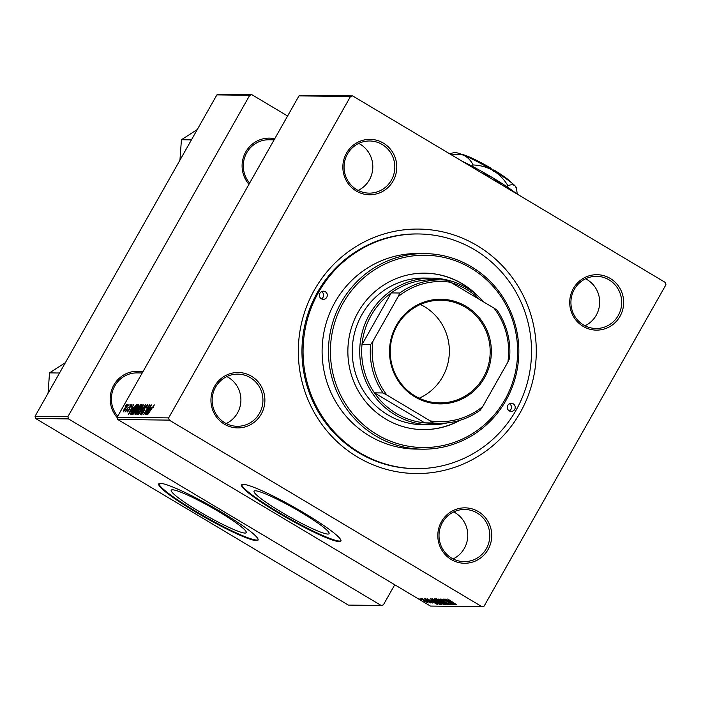 <?xml version="1.0" encoding="UTF-8"?>
<svg xmlns="http://www.w3.org/2000/svg" width="701" height="701" viewBox="0 0 701 701"><rect width="100%" height="100%" fill="white"/><g stroke="black" fill="none" stroke-linecap="round" stroke-linejoin="round"><path stroke-width="1.05" d="M255.313 490.788A43.094 4.854 -150.5 0 0 254.069 491.208A43.094 4.854 -150.5 0 0 285.412 514.49A43.094 4.854 -150.5 0 0 327.84 534.066A43.094 4.854 -150.5 0 0 329.084 533.645A43.094 4.854 -150.5 0 0 297.732 510.363A43.094 4.854 -150.5 0 0 255.313 490.788M243.247 484.347A57.044 6.423 -150.5 0 0 241.608 484.899A57.044 6.423 -150.5 0 0 283.099 515.726A57.044 6.423 -150.5 0 0 339.258 541.636A57.044 6.423 -150.5 0 0 340.905 541.084A57.044 6.423 -150.5 0 0 299.415 510.258A57.044 6.423 -150.5 0 0 243.247 484.347M241.827 484.654A57.044 6.423 -150.5 0 0 284.659 515.875A57.044 6.423 -150.5 0 0 339.582 541.067A57.044 6.423 -150.5 0 0 341.001 540.769M214.602 386.286A27.707 26.971 -89.3 0 1 251.475 376.235A27.707 26.971 -89.3 0 1 261.236 414.116A27.707 26.971 -89.3 0 1 224.355 424.166A27.707 26.971 -89.3 0 1 214.602 386.286M259.493 413.292A26.077 25.385 90.7 0 0 237.858 374.124A26.077 25.385 90.7 0 0 215.601 387.101A26.077 25.385 90.7 0 0 237.227 426.278A26.077 25.385 90.7 0 0 259.493 413.292M346.504 153.151A27.707 26.971 -89.3 0 1 383.377 143.1A27.707 26.971 -89.3 0 1 393.138 180.972A27.707 26.971 -89.3 0 1 356.266 191.023A27.707 26.971 -89.3 0 1 346.504 153.151M391.395 180.148A26.077 25.385 90.7 0 0 369.76 140.98A26.077 25.385 90.7 0 0 347.503 153.966A26.077 25.385 90.7 0 0 369.138 193.134A26.077 25.385 90.7 0 0 391.395 180.148M573.365 288.505A27.707 26.971 -89.3 0 1 610.247 278.446A27.707 26.971 -89.3 0 1 619.999 316.326A27.707 26.971 -89.3 0 1 583.127 326.377A27.707 26.971 -89.3 0 1 573.365 288.505M618.256 315.503A26.077 25.385 90.7 0 0 596.63 276.334A26.077 25.385 90.7 0 0 574.364 289.311A26.077 25.385 90.7 0 0 595.999 328.489A26.077 25.385 90.7 0 0 618.256 315.503M441.464 521.64A27.707 26.971 -89.3 0 1 478.336 511.59A27.707 26.971 -89.3 0 1 488.098 549.47A27.707 26.971 -89.3 0 1 451.225 559.521A27.707 26.971 -89.3 0 1 441.464 521.64M486.354 548.646A26.077 25.385 90.7 0 0 464.719 509.478A26.077 25.385 90.7 0 0 442.462 522.455A26.077 25.385 90.7 0 0 464.088 561.624A26.077 25.385 90.7 0 0 486.354 548.646M585.02 325.772A26.077 25.385 90.7 0 0 596.236 315.24A26.077 25.385 90.7 0 0 585.589 278.779M358.158 190.418A26.077 25.385 90.7 0 0 369.374 179.885A26.077 25.385 90.7 0 0 358.728 143.425M226.248 423.562A26.077 25.385 90.7 0 0 237.473 413.02A26.077 25.385 90.7 0 0 226.817 376.568M453.118 558.916A26.077 25.385 90.7 0 0 464.334 548.375A26.077 25.385 90.7 0 0 453.678 511.923M117.269 417.717A27.707 26.971 -89.3 0 1 113.834 385.068A27.707 26.971 -89.3 0 1 142.82 371.889M142.215 372.967L137.098 372.906A26.077 25.385 90.7 0 0 114.833 385.883A26.077 25.385 90.7 0 0 117.733 416.236M248.951 184.319A27.707 26.971 -89.3 0 1 245.744 151.933A27.707 26.971 -89.3 0 1 274.731 138.745M274.126 139.823L269 139.762A26.077 25.385 90.7 0 0 246.743 152.748A26.077 25.385 90.7 0 0 249.644 183.092M314.434 289.934A122.246 118.995 -89.3 0 1 477.109 245.587A122.246 118.995 -89.3 0 1 520.168 412.679A122.246 118.995 -89.3 0 1 357.492 457.026A122.246 118.995 -89.3 0 1 314.434 289.934M418.716 233.968L417.603 233.95A117.356 114.237 90.7 0 0 317.43 292.37A117.356 114.237 90.7 0 0 414.764 468.636L415.886 468.654A117.356 114.237 90.7 0 0 516.059 410.225A117.356 114.237 90.7 0 0 418.716 233.968A117.356 114.237 90.7 0 0 318.543 292.387A117.356 114.237 90.7 0 0 415.886 468.654M172.464 489.789A43.094 4.854 -150.5 0 0 171.219 490.209A43.094 4.854 -150.5 0 0 202.563 513.491A43.094 4.854 -150.5 0 0 244.991 533.067A43.094 4.854 -150.5 0 0 246.235 532.646A43.094 4.854 -150.5 0 0 214.883 509.364A43.094 4.854 -150.5 0 0 172.464 489.789M160.398 483.348A57.044 6.423 -150.5 0 0 158.759 483.9A57.044 6.423 -150.5 0 0 200.249 514.718A57.044 6.423 -150.5 0 0 256.417 540.629A57.044 6.423 -150.5 0 0 258.056 540.085A57.044 6.423 -150.5 0 0 216.565 509.259A57.044 6.423 -150.5 0 0 160.398 483.348M158.978 483.655A57.044 6.423 -150.5 0 0 201.809 514.876A57.044 6.423 -150.5 0 0 256.732 540.068A57.044 6.423 -150.5 0 0 258.152 539.761M301.15 95.292L352.647 95.914L350.482 96.51L298.976 95.888L301.15 95.292M481.955 606.698L169.23 420.118L117.724 419.496L430.449 606.076L481.955 606.698L484.119 606.111L665.95 284.729L665.372 282.494L352.647 95.914M138.886 404.714L138.737 404.626C139.105 405.047 138.596 406.475 137.221 408.902L132.778 414.747C132.393 414.309 132.927 412.845 134.355 410.339C136.125 407.211 137.589 405.301 138.737 404.626L138.833 404.652M133.251 407.395L128.265 414.563L133.488 404.687L132.323 407.386L133.453 407.518M154.29 404.889L152.932 407.894L153.493 405.967L147.543 414.799L154.238 404.827M147.482 404.854L146.194 408.078L146.605 405.879L145.142 407.526L143.565 412.241L141.357 414.852L142.329 411.767L142.014 413.695L143.258 412.302L144.818 407.614L147.403 404.757M146.842 406.878L146.605 405.879M142.434 413.967L141.944 413.678L142.443 413.949M138.36 414.685L145.431 404.836L140.244 414.712L144.415 406.238L138.36 414.685M143.232 404.766L143.083 404.679C143.451 405.099 142.943 406.527 141.567 408.955L137.116 414.799C136.739 414.361 137.265 412.898 138.702 410.392C140.472 407.263 141.926 405.353 143.083 404.679L143.17 404.705M125.365 406.01L126.504 404.608L125.365 406.01M117.724 419.496L117.155 417.27L168.652 417.892L350.482 96.51M117.155 417.27L298.976 95.888M138.202 407.842L140.691 404.775L141.733 404.792L135.714 414.65L135.039 414.641L135.679 412.241L138.404 407.964M151.136 407.614L146.141 414.782L151.363 404.906L150.207 407.605L151.337 407.737M147.14 410.917L151.101 404.906L145.072 414.764L148.77 406.378L143.398 414.747L149.418 404.88L145.729 413.257L147.341 411.04M131.99 404.635L131.026 407.115L131.306 405.441L130.325 406.536L129.186 409.936L127.468 411.969L128.081 409.787L127.985 411.075L128.826 410.094L130.009 406.615L131.928 404.565M136.064 404.959L137.387 404.74L131.367 414.598L130.456 414.457L132.095 410.541L136.064 404.959L136.94 405.485M127.713 404.565L126.618 407.36L123.174 411.916L124.235 408.911L127.661 404.512M127.88 406.045L129.01 404.635L127.88 406.045M128.029 407.518L125.681 411.82L126.311 410.339L124.962 411.943L128.239 407.64M129.711 406.063L130.842 404.661L129.711 406.063M436.758 602.124L432.315 598.812L437.371 601.3L441.937 604.683L436.828 602.001M431.176 600.398L437.555 604.56L427.268 598.82L430.248 600.389L431.246 600.258M447.746 598.996L456.78 604.788L447.659 599.022M442.103 599.32L443.032 600.538L450.515 604.788L442.857 600.582L440.859 598.908L444.916 600.862L442.033 599.294M447.317 604.674L438.861 598.961L449.21 604.7L440.359 599.784L447.396 604.534M441.095 602.177L436.662 598.864L441.709 601.353L446.274 604.735L441.166 602.054M421.319 599.548L420.004 598.733L421.389 599.425M436.697 600.678L434.462 598.908L435.514 598.917L444.671 604.648L440.947 603.237L436.767 600.564M449.052 600.617L455.44 604.77L445.144 599.04L448.123 600.608L449.131 600.477M450.182 602.518L444.872 599.031L454.029 604.753L444.846 599.881L452.355 604.735L443.198 599.013L450.252 602.396M426.383 599.048L431.062 601.861L432.482 603.035L429.748 601.765L431.623 602.518L430.949 601.949L426.786 599.925L425.411 598.724L428.548 600.222L426.339 599.022M430.274 598.873L431.168 598.864L440.333 604.595L434.839 602.229L430.396 598.856M424.64 601.239L421.17 598.672L424.596 600.345L428.188 602.983L424.701 601.116M423.825 599.583L422.519 598.768L423.895 599.46M426.217 600.442L430.502 602.939L426.296 600.31M425.656 599.6L424.35 598.785L425.726 599.478M219.045 94.302L251.887 94.696L249.722 95.292L216.881 94.889L219.045 94.302M287.594 116.007L251.887 94.696M35.628 418.506L348.353 605.086L381.195 605.48L68.461 418.9L35.628 418.506L35.05 416.271L216.881 94.889M35.05 416.271L67.892 416.674L249.722 95.292M381.195 605.48L383.359 604.893L394.742 584.774M67.892 416.674L68.461 418.9M168.652 417.892L169.23 420.118M443.751 604.069L443.479 604.534M443.33 603.973L440.026 602.185L443.4 603.85M440.21 601.861L439.983 602.413M439.404 601.519L435.584 599.609L439.474 601.397M435.847 599.136L435.584 599.609M444.749 603.263L437.853 599.267M445.161 604.069L441.472 602.238L437.897 599.294M452.513 602.974L449.288 601.274L454.257 604.148L452.592 602.834M449.569 600.775L449.288 601.274M434.638 602.764L431.404 601.055L436.381 603.929L434.716 602.623M431.685 600.555L431.404 601.055M439.474 604.06L439.22 604.507M439.054 603.798L431.395 599.592L431.632 599.162M431.772 599.25L435.172 602.264L438.984 603.92M440.403 603.21L433.516 599.215M440.824 604.017L437.135 602.185L433.56 599.241M427.33 602.466L422.116 599.005L424.911 601.239L427.514 602.212M141.462 405.239L140.691 404.775M138.316 410.383L137.396 409.831M136.143 413.494L138.018 410.427L135.968 412.197L135.67 413.494L136.344 413.616M136.222 413.818L135.53 413.459L136.196 413.853M138.719 409.27L140.752 405.94L139.946 405.984L138.456 407.868L138.141 409.261L138.921 409.393M138.772 409.638L138.018 409.235L138.754 409.673M138.947 412.556L141.322 408.902L142.408 405.835L138.912 410.506L137.782 413.643L139.201 412.705M138.237 413.923L137.711 413.625L138.228 413.932M151.074 408.122L150.207 407.605M148.314 411.689L150.329 408.762L149.593 408.753L146.956 413.704L148.524 411.811M129.878 408.192L129.413 407.921M133.19 407.903L132.323 407.386M130.439 411.469L132.454 408.552L131.709 408.543L129.08 413.485L130.64 411.601M137.186 405.073L136.616 404.731M131.797 413.441L136.064 405.888C135.197 406.124 133.952 407.702 132.331 410.611L131.157 413.266L131.998 413.564M131.157 413.266L131.893 413.73M134.61 412.503L138.062 405.783L134.566 410.453L133.435 413.59L134.855 412.652M133.9 413.87L133.374 413.572L133.882 413.879M123.691 411.023L127.083 405.388L123.691 411.023M514.683 409.41A4.075 3.969 90.7 0 0 511.309 403.285A4.075 3.969 90.7 0 0 507.831 405.318A4.075 3.969 90.7 0 0 511.204 411.434A4.075 3.969 90.7 0 0 514.683 409.41M509.434 403.75A4.075 3.969 -89.3 0 1 509.347 410.935M326.771 297.294A4.075 3.969 90.7 0 0 323.398 291.178A4.075 3.969 90.7 0 0 319.919 293.202A4.075 3.969 90.7 0 0 323.301 299.327A4.075 3.969 90.7 0 0 326.771 297.294M321.522 291.634A4.075 3.969 -89.3 0 1 321.435 298.828M477.758 295.918A78.232 76.155 90.7 0 0 424.964 273.162A78.232 76.155 90.7 0 0 358.185 312.111A78.232 76.155 90.7 0 0 423.071 429.617A78.232 76.155 90.7 0 0 460.075 420.276M475.12 293.693A78.232 76.155 90.7 0 0 424.78 273.153M343.096 303.104A96.16 93.61 90.7 0 0 376.963 434.55A96.16 93.61 90.7 0 0 504.939 399.666A96.16 93.61 90.7 0 0 471.072 268.22A96.16 93.61 90.7 0 0 343.096 303.104M505.938 400.481A97.789 95.196 -89.3 0 1 422.466 449.175A97.789 95.196 -89.3 0 1 341.352 302.28A97.789 95.196 -89.3 0 1 424.824 253.596A97.789 95.196 -89.3 0 1 505.938 400.481M424.824 253.596L418.479 253.517A97.789 95.196 90.7 0 0 335.008 302.21A97.789 95.196 90.7 0 0 416.122 449.096L422.466 449.175M447.229 422.913A73.342 71.397 -89.3 0 1 430.221 424.815L422.756 424.727A73.342 71.397 -89.3 0 1 361.926 314.556A73.342 71.397 -89.3 0 1 424.534 278.043L432 278.131A73.342 71.397 -89.3 0 1 466.997 288.041A73.342 71.397 -89.3 0 1 483.979 302.149M422.887 429.617A78.232 76.155 90.7 0 0 459.225 420.53M59.532 373.002L49.526 372.879L65.377 362.671M48.036 393.322L49.526 372.879M191.443 139.858L181.428 139.736L197.279 129.527M179.938 160.179L181.428 139.736M466.042 306.337A52.321 50.928 -89.3 0 1 484.47 377.857A52.321 50.928 -89.3 0 1 414.843 396.836A52.321 50.928 -89.3 0 1 396.407 325.317A52.321 50.928 -89.3 0 1 466.042 306.337M415.097 395.986A51.339 49.981 90.7 0 0 439.597 402.926A51.339 49.981 90.7 0 0 488.387 365.221A51.339 49.981 90.7 0 0 465.333 307.187A51.339 49.981 90.7 0 0 440.833 300.247A51.339 49.981 90.7 0 0 392.043 337.943A51.339 49.981 90.7 0 0 415.097 395.986M419.233 398.194A51.339 49.981 90.7 0 0 449.28 354.093A51.339 49.981 90.7 0 0 424.508 306.688A51.339 49.981 90.7 0 0 420.372 304.479M479.729 299.616A71.712 69.811 90.7 0 0 466.568 289.46A71.712 69.811 90.7 0 0 451.47 282.748M430.221 424.815A73.342 71.397 -89.3 0 1 395.224 414.904A73.342 71.397 -89.3 0 1 362.294 331.994A73.342 71.397 -89.3 0 1 432 278.131M398.159 296.611L399.824 293.009A71.712 69.811 -89.3 0 1 440.929 279.874L432.351 279.769A71.712 69.811 90.7 0 0 391.237 292.904A71.712 69.811 90.7 0 0 361.996 344.585A71.712 69.811 90.7 0 0 374.439 392.858A71.712 69.811 90.7 0 0 396.389 413.502A71.712 69.811 90.7 0 0 424.727 422.861A71.712 69.811 90.7 0 0 430.616 423.185L439.203 423.29A71.712 69.811 -89.3 0 1 433.306 422.966L430.186 420.88A70.082 68.225 90.7 0 0 482.717 406.562L507.883 362.075A70.082 68.225 90.7 0 0 493.986 308.116L450.699 282.293A70.082 68.225 90.7 0 0 398.159 296.611L372.993 341.098A70.082 68.225 90.7 0 0 386.899 395.057L430.186 420.88M386.899 395.057L383.026 392.963L374.439 392.858L424.727 422.861L433.306 422.966M399.824 293.009L391.237 292.904L361.996 344.585L370.584 344.69L372.993 341.098M440.929 279.874A71.712 69.811 -89.3 0 1 446.826 280.198L450.699 282.293M493.986 308.116L497.105 310.201A71.712 69.811 -89.3 0 1 509.548 358.483L507.883 362.075M482.717 406.562L480.308 410.155A71.712 69.811 -89.3 0 1 439.203 423.29M383.026 392.963A71.712 69.811 -89.3 0 1 370.584 344.69M461.6 154.36A29.337 3.303 29.5 0 1 491.182 168.319L490.753 169.738M450.024 154.018L463.019 154.93C467.418 156.954 470.783 160.301 473.122 164.972C480.29 165.226 487.002 167.092 493.259 170.571C499.314 174.435 504.212 179.5 507.962 185.756C511.099 184.363 513.535 184.477 515.288 186.107L516.584 188.674L517.198 194.089M507.962 185.756L507.27 186.992M473.122 164.972L472.351 166.339M461.863 161.072A47.265 5.328 29.5 0 1 492.041 177.362A47.265 5.328 29.5 0 1 516.348 193.581M481.272 172.656L492.041 177.362L501.364 184.643M449.63 153.782L454.266 152.529A35.856 4.04 29.5 0 1 463.019 154.93A35.856 4.04 29.5 0 1 493.259 170.571A35.856 4.04 29.5 0 1 515.288 186.107A35.856 4.04 29.5 0 1 516.278 187.614L516.584 188.674M493.495 171.368L493.925 169.957L492.198 169.94M493.925 169.957A29.337 3.303 29.5 0 1 510.933 182.269M144.301 410.698L143.766 410.383M439.86 602.229L440.105 601.791M146.693 405.905L147.166 406.186M131.227 413.397L131.867 413.783"/></g></svg>

